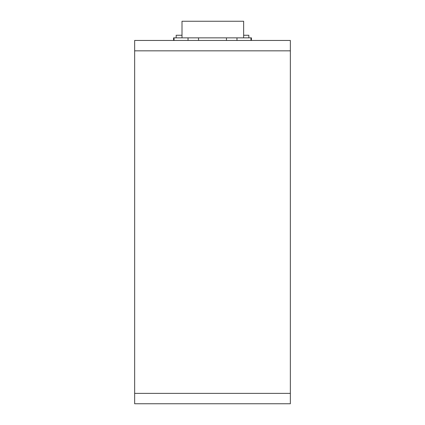 <?xml version="1.0" encoding="UTF-8"?>
<svg xmlns="http://www.w3.org/2000/svg" width="425" height="425" viewBox="0 0 425 425"><rect width="100%" height="100%" fill="white"/><g stroke="black" fill="none" stroke-linecap="round" stroke-linejoin="round"><path stroke-width="0.64" d="M290.349 40.455L134.651 40.455L134.651 50.835L290.349 50.835L290.349 40.455M198.528 40.455L198.528 37.857L173.575 37.857L173.575 40.455M188.025 40.455L188.025 37.857M226.472 40.455L226.472 37.857L198.528 37.857M236.975 40.455L236.975 37.857L226.472 37.857M250.952 40.455L250.952 37.857L236.975 37.857M251.425 40.455L251.425 37.857L250.952 37.857M174.048 40.455L174.048 37.857M182.001 37.857L182.001 21.25L182.001 37.857M182.001 21.25L182.001 35.264L182.001 21.25L243.642 21.25L243.642 37.857M182.001 35.264L176.168 35.264L176.168 37.857M248.832 37.857L248.832 35.264L243.642 35.264M134.651 393.369L134.651 403.75L290.349 403.75L290.349 393.369L134.651 393.369L134.651 50.835M290.349 50.835L290.349 393.369"/></g></svg>
